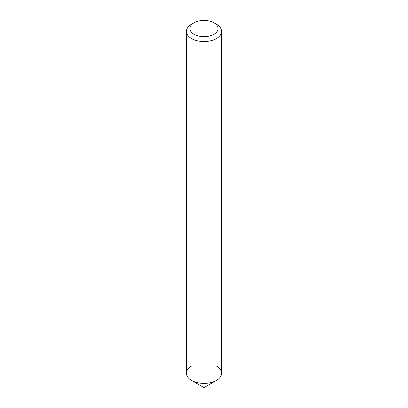 <?xml version="1.0" encoding="UTF-8"?>
<svg xmlns="http://www.w3.org/2000/svg" width="408" height="408" viewBox="0 0 408 408"><rect width="100%" height="100%" fill="white"/><g stroke="black" fill="none" stroke-linecap="round" stroke-linejoin="round"><path stroke-width="0.61" d="M191.561 24.215L194.05 22.782A14.071 8.124 180 0 1 213.95 22.782A14.071 8.124 180 0 1 213.95 34.272A14.071 8.124 180 0 1 194.05 34.272A14.071 8.124 180 0 1 194.05 22.782L191.561 24.215A17.59 10.154 180 0 0 186.41 31.396L186.41 373.238A17.59 10.154 180 0 0 197.268 382.622A17.59 10.154 180 0 0 216.439 380.419A17.59 10.154 180 0 1 191.561 380.419A17.59 10.154 180 0 1 191.561 366.058M213.95 22.782L216.439 24.215A17.59 10.154 180 0 1 221.59 31.396A17.59 10.154 180 0 1 216.439 38.576A17.59 10.154 180 0 1 197.268 40.78A17.59 10.154 180 0 1 186.41 31.396M221.59 31.396L221.59 373.238A17.59 10.154 180 0 1 216.439 380.419L204 387.6L191.561 380.419M216.439 366.058A17.59 10.154 180 0 1 216.439 380.419L204 387.6"/></g></svg>
